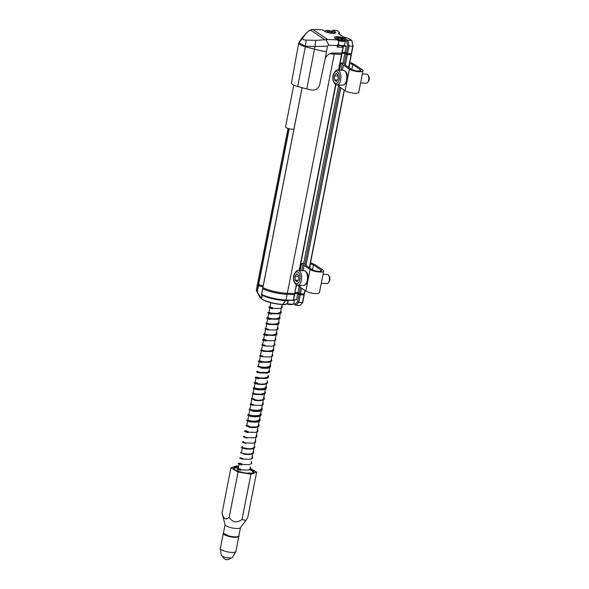 <?xml version="1.0" encoding="UTF-8"?>
<svg xmlns="http://www.w3.org/2000/svg" width="589" height="589" viewBox="0 0 589 589"><rect width="100%" height="100%" fill="white"/><g stroke="black" fill="none" stroke-linecap="round" stroke-linejoin="round"><path stroke-width="0.88" d="M223.452 532.935L220.308 548.381A7.952 2.047 11.1 0 0 220.301 548.573A7.952 2.047 11.1 0 0 227.715 551.922A7.952 2.047 11.1 0 0 235.843 551.621A7.952 2.047 11.1 0 0 235.917 551.444L238.839 535.953M220.301 548.573L221.309 555.213A5.684 1.465 11.1 0 0 226.603 557.606A5.684 1.465 11.1 0 0 232.405 557.385L235.843 551.621M293.749 85.11L285.562 126.819A4.771 1.23 11.1 0 0 287.506 128.255A4.771 1.23 11.1 0 0 293.918 129.19M249.626 469.764A9.66 2.489 -168.9 0 1 253.13 472.216A9.66 2.489 -168.9 0 1 253.137 472.503A9.66 2.489 -168.9 0 1 252.968 472.834M234.216 469.153A9.66 2.489 -168.9 0 1 234.186 468.785A9.66 2.489 -168.9 0 1 238.479 467.57M249.795 468.903A10.337 2.665 -168.9 0 1 253.925 471.679A10.337 2.665 -168.9 0 1 253.432 472.606A10.337 2.665 -168.9 0 1 243.279 472.606A10.337 2.665 -168.9 0 1 233.877 468.77A10.337 2.665 -168.9 0 1 238.641 466.716M250.649 468.623L256.657 472.128L250.921 474.16L238.059 472.025L230.925 467.857L236.66 465.825L238.751 466.171M250.921 474.16L242.035 519.439C236.874 523.238 232.589 522.524 229.173 517.304L238.059 472.025M256.657 472.128L247.77 517.407L245.856 520.507L242.035 519.439M230.925 467.857L222.046 513.137C223.54 519.034 225.918 520.426 229.173 517.304M245.856 520.507L240.386 527.751A7.841 2.017 11.1 0 1 232.412 527.987A7.841 2.017 11.1 0 1 225.123 524.755L222.046 513.137M238.574 535.865C241.726 538.766 221.604 535.43 223.643 533.384M294.552 294.22L294.412 294.625L287.123 294.338A20.446 5.264 -168.9 0 1 262.679 288.75L262.672 288.676A4.94 1.274 11.1 0 0 262.863 288.647M304.012 294.765L300.243 294.846L297.762 293.668L294.684 293.55M262.93 287.13A4.94 1.274 11.1 0 0 258.38 285.768L258.137 285.672A20.446 5.264 -168.9 0 1 257.511 283.942A20.446 5.264 -168.9 0 1 257.732 283.427M294.412 294.625L293.3 300.287L286.011 300L287.123 294.338M297.762 293.668L296.576 299.705L293.749 299.595M303.976 294.993L302.496 302.532L298.763 302.393L300.243 294.846M299.035 294.529L297.622 301.715L298.763 302.393L295.796 305.264L299.926 305.419L302.591 302.834M261.891 296.09L261.958 297.6L259.955 296.584L257.349 291.982L258.38 285.768M262.665 288.743L261.575 294.846M262.679 288.75L261.553 294.883M282.3 304.498A1.134 0.567 -87.8 0 0 282.47 304.557C273.848 304.042 262.569 301.34 259.815 297.143A15.999 4.123 11.1 0 0 282.801 304.366L286.556 304.174L287.83 302.547L287.498 300.412L293.3 300.287M294.772 294.367L293.256 300.633M297.622 301.715L295.008 304.248L293.83 303.453M295.008 304.248L295.796 305.264L293.675 303.828A6.023 1.553 11.1 0 0 293.646 303.806L293.675 303.828M259.815 297.143L256.738 291.459A20.21 5.205 11.1 0 0 257.128 292.034L258.137 285.672M287.506 300.655L285.768 300.589A20.21 5.205 11.1 0 1 261.597 295.06C262.355 297.209 262.215 298.233 261.177 298.115L257.349 291.982M287.83 302.547L288.249 300.442M341.745 53.334L342.931 47.304L337.173 47.083L337.468 45.574L328.853 45.243L327.432 46.2L325.268 58.451A7.952 6.567 -55.9 0 1 333.057 53.003L342.106 53.084L343.291 47.046L342.018 46.185L346.28 46.354L345.102 52.384L342.268 52.274M351.199 53.702L351 54.711L351.309 53.709L347.584 53.562L349.063 46.023L352.796 46.17L351.316 53.709L352.958 46.111M347.584 53.562L345.102 52.384M344.845 39.765L346.656 40.994L347.782 46.06L349.063 46.023L347.79 40.28L345.669 38.845A6.023 1.553 11.1 0 0 338.395 36.783A6.023 1.553 11.1 0 0 334.685 37.932A6.023 1.553 11.1 0 0 335.251 38.44L337.372 39.875L327.675 39.5L312.833 29.45L322.529 29.825L324.649 31.261A6.023 1.553 11.1 0 0 330.377 33.131A6.023 1.553 11.1 0 0 335.472 32.984A6.023 1.553 11.1 0 0 335.067 31.666L332.947 30.23L337.07 30.385L339.573 32.55L338.572 33.293A2.275 0.582 11.1 0 0 338.476 33.418A2.275 0.582 11.1 0 0 338.741 33.779L343.166 36.776A2.275 0.582 11.1 0 0 344.491 37.306L348.364 38.41L351.913 40.442L352.796 46.17L353.061 45.611M346.28 46.354L344.403 45.081M347.782 46.06L346.376 53.246M337.468 45.574L338.8 42.776L338.079 46.443L337.173 47.083M346.656 40.994L347.79 40.28L351.913 40.442M332.056 31.283L332.947 30.23L331.901 31.239M332.167 31.18L332.652 31.511M324.929 39.802L315.756 40.324L306.162 40.089C303.32 39.897 302.223 39.154 302.871 37.858L305.882 33.639L302.157 37.814L306.464 32.91L310.285 29.884L324.929 39.802L326.004 39.713L328.853 45.243M312.833 29.45L310.285 29.884M325.268 58.451L319.613 84.897C318.126 89.035 315.13 90.699 310.624 89.889A26.88 6.921 -168.9 0 1 306.803 88.946A2272.62 585.4 11.1 0 0 297.666 86.495A9.107 2.349 -168.9 0 1 291.437 82.975L298.719 43.012A9.66 2.489 -168.9 0 1 298.719 43.004A9.66 2.489 -168.9 0 1 298.748 42.894M326.365 51.655A27.425 7.068 -168.9 0 1 314.46 49.196L306.803 88.946M327.432 46.2L314.982 46.502L314.46 49.196A2272.067 585.252 -168.9 0 0 305.323 46.752A9.66 2.489 -168.9 0 1 298.719 43.012L302.871 37.858M338.8 42.776L338.417 41.053L337.372 39.875M327.675 39.5L326.004 39.713M335.288 38.462A5.11 1.318 -168.9 0 1 335.958 38.035M334.714 33.249A5.11 1.318 11.1 0 0 334.257 32.601M305.882 33.639L306.464 32.91M315.756 40.324L314.982 46.502L305.411 46.266L298.77 42.739M302.157 37.814L299.175 42.003M306.162 40.089L305.323 46.752L297.666 86.495M341.679 54.011L341.539 54.416L334.25 54.136A20.446 5.264 -168.9 0 1 329.634 53.768M262.893 287.675L302.105 87.687L262.893 287.675A20.446 5.264 11.1 0 0 287.336 293.263L334.25 54.136M351.14 54.556L347.37 54.644L344.889 53.459L341.811 53.341M296.326 284.855L294.618 293.543L287.336 293.263M341.539 54.416L338.447 70.165M335.634 84.507L299.138 270.52M304.881 290.392L304.189 293.918L300.456 293.771L297.975 292.593L295.141 292.483M296.606 285.002L294.618 293.543M263.143 286.055A4.94 1.274 11.1 0 0 258.593 284.686L289.184 128.763M288.021 128.431L257.724 282.867A20.446 5.264 -168.9 0 0 258.343 284.597L258.593 284.686M304.071 293.911L305.021 290.487M344.889 53.459L342.997 63.104M338.484 86.097L303.688 263.452M299.183 286.445L297.975 292.593M300.456 293.771L301.561 288.146M306 265.492L340.869 87.79M345.309 65.143L347.37 54.644M341.9 54.159L338.756 70.179M335.914 84.647L299.448 270.535M346.163 54.321L344.263 64.002M339.743 87.032L304.955 264.358M300.434 287.38L299.249 293.455M351.118 54.689L351.272 53.709M351 54.711L347.348 54.571L347.547 53.555M347.348 54.571L346.317 54.298L346.516 53.282M346.317 54.298L344.977 53.4L345.169 52.428M344.977 53.4L341.834 53.275M341.546 53.327L341.348 54.343L341.819 53.282M341.348 54.343L334.14 54.063L334.338 53.054M329.737 53.717A20.225 5.205 11.1 0 0 334.14 54.063M303.99 294.89L304.145 293.911M303.872 294.92L300.221 294.78L300.419 293.764M300.221 294.78L299.19 294.507L299.389 293.491M299.19 294.507L297.85 293.609L298.041 292.637M297.85 293.609L294.706 293.484M294.419 293.536L294.22 294.552L294.691 293.491M294.22 294.552L287.012 294.272L287.211 293.256M263.04 287.749L262.849 288.743A20.225 5.205 11.1 0 0 287.012 294.272M262.944 287.042A5.168 1.333 11.1 0 0 258.35 285.702L258.549 284.678M257.798 283.677L257.739 283.986A20.225 5.205 11.1 0 0 258.35 285.702M349.652 63.317L349.108 67.713M349.873 62.206L354.512 64.473L362.132 69.635A7.385 1.9 -168.9 0 1 362.971 70.79L358.745 92.333A7.385 1.9 -168.9 0 1 353.142 93.099A7.385 1.9 -168.9 0 1 345.154 90.691L339.212 86.671L339.544 84.993M338.189 84.934L338.057 85.582A11.36 2.923 11.1 0 0 339.212 86.671M338.057 85.582L337.652 84.919M349.932 63.509L352.796 64.562L351.824 69.502M339.485 70.209L340.442 65.298C340.869 63.413 341.281 62.67 341.686 63.06L342.283 64.039L341.068 70.268M362.971 70.79A7.385 1.9 -168.9 0 1 357.368 71.556A7.385 1.9 -168.9 0 1 349.38 69.149L343.439 65.129A11.36 2.923 -168.9 0 1 342.283 64.039M343.843 63.332L341.502 62.913L343.843 63.332L344.403 64.23A11.36 2.923 -168.9 0 0 345.559 65.313L351.302 69.2A5.11 1.318 11.1 0 0 356.831 70.879A5.11 1.318 11.1 0 0 360.74 70.356A5.11 1.318 11.1 0 0 360.144 69.539L352.796 64.562M349.38 69.149L345.154 90.691M310.344 263.666L309.799 268.069M310.565 262.561L315.203 264.822L322.824 269.983A7.385 1.9 -168.9 0 1 323.663 271.146L319.437 292.689A7.385 1.9 -168.9 0 1 313.834 293.447A7.385 1.9 -168.9 0 1 305.846 291.047L299.904 287.027L300.235 285.341M298.881 285.29L298.756 285.937A11.36 2.923 11.1 0 0 299.904 287.027M298.756 285.937L298.343 285.267M310.624 263.857L313.488 264.917L312.516 269.858M300.176 270.557L301.134 265.654C301.561 263.769 301.973 263.018 302.378 263.416L302.982 264.395L301.759 270.623M323.663 271.146A7.385 1.9 -168.9 0 1 318.06 271.904A7.385 1.9 -168.9 0 1 310.072 269.504L304.13 265.484A11.36 2.923 -168.9 0 1 302.982 264.395M304.535 263.688L302.194 263.268L304.535 263.688L305.095 264.586A11.36 2.923 -168.9 0 0 306.251 265.668L311.993 269.548A5.11 1.318 11.1 0 0 317.523 271.234A5.11 1.318 11.1 0 0 321.432 270.704A5.11 1.318 11.1 0 0 320.836 269.895L313.488 264.917M310.072 269.504L305.846 291.047M360.578 82.961L366.321 83.182A4.543 2.275 -87.8 0 0 367.669 82.394A4.543 2.275 -87.8 0 0 367.956 74.994A4.543 2.275 -87.8 0 0 366.667 74.104L362.353 73.934M367.669 82.394L368.493 81.319A3.181 1.598 -87.8 0 0 368.699 76.136L367.956 74.994M334.39 75.848L336.113 73.382L337.968 75.002L338.093 79.095L336.363 81.562L334.515 79.935L334.39 75.848L337.998 76.018M337.453 80.008L334.515 79.935M321.277 283.316L327.013 283.537A4.543 2.275 -87.8 0 0 328.36 282.749A4.543 2.275 -87.8 0 0 328.647 275.343A4.543 2.275 -87.8 0 0 327.366 274.452L323.044 274.29M328.36 282.749L329.185 281.667A3.181 1.598 -87.8 0 0 329.391 276.484L328.647 275.343M295.082 276.204L296.804 273.738L298.66 275.357L298.785 279.444L297.055 281.91L295.207 280.29L295.082 276.204L298.689 276.374M298.144 280.364L295.207 280.29M293.661 300.015A5.227 1.347 11.1 0 0 294.537 299.624M287.049 303.549A5.227 1.347 11.1 0 0 293.558 303.872A5.227 1.347 11.1 0 0 293.815 303.556L294.581 299.624M286.733 303.946A4.543 1.171 11.1 0 0 286.777 303.961A4.543 1.171 11.1 0 0 292.792 304.344L293.558 303.872M324.686 31.283A5.227 1.347 -168.9 0 1 324.775 31.217L325.533 30.746A4.543 1.171 -168.9 0 1 330.002 30.746A4.543 1.171 -168.9 0 1 334.132 32.432A4.543 1.171 -168.9 0 1 332.144 33.337M327.035 32.336A4.543 1.171 -168.9 0 1 326.335 32.027A4.543 1.171 -168.9 0 1 325.533 30.746M330.252 32.726L327.594 31.975L327.116 31.143L329.295 31.062L331.953 31.806L332.432 32.645L330.252 32.726M329.295 31.062L329.037 32.388M331.953 31.806L331.784 32.667M338.277 45.427A4.543 1.171 11.1 0 0 343.556 45.611L344.322 45.132A5.227 1.347 -168.9 0 1 342.607 45.471A5.227 1.347 -168.9 0 1 338.373 44.955M344.734 39.61A4.543 1.171 -168.9 0 1 343.122 40.516A4.543 1.171 -168.9 0 1 337.806 39.573A4.543 1.171 -168.9 0 1 336.135 37.924A4.543 1.171 -168.9 0 1 340.604 37.924A4.543 1.171 -168.9 0 1 344.734 39.61L345.257 40.339A5.227 1.347 -168.9 0 1 345.375 40.722L344.572 44.816A5.227 1.347 -168.9 0 1 344.322 45.132M345.375 40.722A5.227 1.347 -168.9 0 1 343.409 41.377A5.227 1.347 -168.9 0 1 337.946 40.523M343.181 39.478L342.121 39.986L339.316 39.581L337.571 38.668L338.631 38.16L341.436 38.565L343.181 39.478M341.186 39.853L341.436 38.565M338.631 38.16L338.439 39.124M238.501 536.439L236.439 537.043L229.577 536.329L223.525 533.295M223.26 533.31A7.952 2.047 11.1 0 0 227.869 536.159A7.952 2.047 11.1 0 0 236.557 537.33A7.952 2.047 11.1 0 0 238.869 536.373M238.847 535.916A7.841 2.017 -168.9 0 1 231.197 536.476A7.841 2.017 -168.9 0 1 223.467 533.133A7.841 2.017 -168.9 0 1 223.459 532.898L223.467 533.222C224.026 534.775 227.56 536.034 234.047 537.006C237.978 536.874 239.576 536.513 238.847 535.916L240.467 527.641M281.829 305.61L282.079 307.51L279.76 308.511L272.081 308.283L269.578 307.554L269.144 307.171L269.983 306.965M280.776 310.992L281.027 312.899L278.707 313.9L271.028 313.672L268.518 312.943L268.083 312.553L268.93 312.354M279.716 316.381L279.966 318.281L277.647 319.282L269.968 319.054L267.458 318.325L267.031 317.942L267.87 317.736M278.663 321.763L278.914 323.67L276.594 324.672L268.915 324.443L266.405 323.714L266.184 323.184L266.817 323.125M277.603 327.153L277.853 329.052L275.534 330.054L267.855 329.825L265.344 329.096L265.124 328.566L265.757 328.507M276.543 332.535L276.793 334.442L274.481 335.443L266.802 335.215L264.292 334.486L263.857 334.096L264.704 333.897M275.542 337.674L275.74 339.824L273.421 340.825L265.742 340.597L263.231 339.868L262.804 339.485L263.644 339.279M274.43 343.306L274.68 345.213L272.368 346.214L264.689 345.986L262.179 345.257L261.958 344.727L262.591 344.668M273.377 348.695L273.627 350.595L271.308 351.596L263.629 351.368L261.118 350.639L260.898 350.109L261.531 350.05M272.317 354.077L272.567 355.984L270.255 356.986L262.576 356.757L260.066 356.028L259.837 355.498L260.478 355.439M271.264 359.467L271.514 361.366L269.195 362.368L261.516 362.139L258.578 361.028C257.658 361.226 258.704 361.764 261.73 362.633M260.677 368.022C270.484 369.104 270.476 366.859 270.741 366.211L268.142 367.757L264.336 367.97L257.953 366.8L257.724 366.27L258.365 366.211M269.151 370.238L269.401 372.138L267.082 373.139L259.403 372.911L256.892 372.182L256.671 371.652L257.305 371.593M268.091 375.62L268.341 377.527L266.029 378.528L258.35 378.3L255.405 377.188C254.485 377.38 255.538 377.917 258.556 378.793M267.575 382.364L264.969 383.91L261.163 384.131L257.29 383.689L254.352 382.57C253.432 382.769 254.477 383.306 257.503 384.183C267.318 385.265 267.303 383.019 267.575 382.371L267.082 380.759M253.292 387.96C254.065 388.365 251.312 388.254 256.443 389.565C266.257 390.647 266.25 388.401 266.515 387.753L263.909 389.3L260.11 389.513L253.726 388.342L253.292 387.96L254.139 387.753M264.925 391.781L265.175 393.688L262.856 394.682L255.177 394.461L252.666 393.732L252.445 393.194L253.079 393.135M254.33 400.336C263.445 401.47 264.505 399.165 264.402 398.525L261.796 400.071L257.997 400.284L251.613 399.114L251.385 398.584L252.026 398.525M262.812 402.552L263.062 404.459L260.743 405.453L253.064 405.232L250.553 404.503L250.332 403.966L250.966 403.907M261.752 407.934L262.002 409.841L259.683 410.842L252.004 410.614L249.5 409.885L249.272 409.355L249.913 409.296M261.229 414.685L258.63 416.232L254.823 416.445L250.951 416.003L248.013 414.884C247.085 415.083 248.138 415.62 251.164 416.497L251.164 416.497C260.979 417.579 260.964 415.333 261.229 414.685L260.743 413.073M247.873 419.67L246.953 420.274C246.033 420.472 247.085 421.002 250.104 421.879C259.918 422.961 259.911 420.723 260.176 420.067L257.57 421.614L253.771 421.827L247.387 420.656L246.953 420.274L247.8 420.067M258.586 424.095L258.836 426.002L256.517 427.003L248.838 426.775L246.327 426.046L246.106 425.516L246.739 425.457M257.526 429.484L257.776 431.384L255.457 432.385L247.778 432.157L245.274 431.428L244.84 431.045L245.687 430.839M256.473 434.866L256.723 436.773L254.404 437.774L246.725 437.546L244.214 436.817L243.78 436.427L244.626 436.228M255.464 440.005L255.663 442.155L253.344 443.156L245.665 442.928L243.161 442.199L242.727 441.816L243.566 441.61M242.594 446.595L241.667 447.198C240.746 447.397 241.799 447.934 244.825 448.811C254.639 449.893 254.625 447.647 254.89 446.999L252.291 448.546L248.484 448.759L242.101 447.588L241.667 447.198L242.513 446.999M243.765 454.193C253.579 455.275 253.572 453.037 253.837 452.381L251.231 453.928L247.432 454.148L241.048 452.97L240.82 452.44L241.453 452.381M252.247 456.409L252.497 458.316L250.178 459.317L242.499 459.089L239.988 458.36L239.767 457.83L240.4 457.771M251.186 461.798L251.437 463.698L249.118 464.699L241.438 464.471L238.501 463.359C237.581 463.558 238.633 464.095 241.652 464.964M250.178 466.93L250.377 469.087L248.065 470.088L240.386 469.86L237.875 469.131L237.441 468.741L238.287 468.542M249.073 472.569L249.537 473.276M261.568 294.338L261.568 294.412A20.446 5.264 11.1 0 0 286.011 300A1.134 0.567 -87.8 0 1 285.768 300.589L282.801 304.366A1.134 0.567 -87.8 0 1 282.47 304.557L285.223 304.668M302.643 302.577L304.138 294.986M256.738 291.459L256.406 289.604A20.446 5.264 11.1 0 0 257.025 291.334L257.268 291.422M261.958 297.6L261.509 294.36L262.62 288.698M339.529 32.616L339.235 34.11M344.756 39.64L345.669 38.845M335.067 31.666L334.154 32.461M351.103 54.784L348.629 67.389M344.19 90.036L309.321 267.745M309.461 267.84L344.322 90.132M348.769 67.485L351.265 54.777M258.343 284.597L288.934 128.697M360.144 69.539L359.879 70.879M342.423 70.319L343.439 65.129M320.836 269.895L320.571 271.234M303.114 270.675L304.13 265.484M346.818 76.865A7.385 3.703 92.2 0 1 342.827 85.118C348.092 83.329 346.656 80.443 347.385 76.96C347.238 73.124 345.912 70.923 343.402 70.356A7.385 3.703 92.2 0 1 346.818 76.865M343.402 70.356L337.504 70.128A7.385 3.703 92.2 0 1 340.921 76.636A7.385 3.703 92.2 0 1 336.937 84.89L342.827 85.118M339.374 76.732C339.639 79.618 338.66 81.937 336.429 83.675C334.125 83.005 333.021 81.186 333.109 78.212C332.837 75.326 333.816 73.007 336.047 71.269C338.351 71.939 339.463 73.758 339.374 76.732M307.51 277.213A7.385 3.703 92.2 0 1 303.519 285.466C308.783 283.684 307.348 280.791 308.076 277.316C307.929 273.48 306.604 271.279 304.093 270.712A7.385 3.703 92.2 0 1 307.51 277.213M304.093 270.712L298.203 270.484A7.385 3.703 92.2 0 1 301.62 276.985A7.385 3.703 92.2 0 1 297.629 285.238L303.519 285.466M300.066 277.08C300.331 279.974 299.352 282.286 297.121 284.023C294.817 283.361 293.712 281.535 293.801 278.568C293.528 275.674 294.507 273.362 296.738 271.625C299.043 272.287 300.154 274.113 300.066 277.08M223.459 532.898L225.086 524.622M251.768 458.824L252.777 453.692M252.828 453.442L253.837 448.303M253.881 448.052L259.116 421.378M259.167 421.128L260.176 415.989M260.22 415.738L265.455 389.057M265.506 388.814L266.515 383.675M268.672 372.653L269.681 367.514M269.733 367.271L282.043 304.542M237.787 471.082L239.127 464.257M241.313 453.096L242.293 448.104M246.6 426.164L247.579 421.172M247.66 420.782L248.639 415.79M248.713 415.392L253.918 388.858M253.999 388.468L254.978 383.476M255.052 383.078L256.031 378.086M258.225 366.918L270.815 302.739M271.117 302.82L273.355 303.394M269.144 307.171C268.223 307.37 269.276 307.9 272.295 308.776M268.083 312.553C267.163 312.752 268.216 313.289 271.242 314.165M267.951 317.338L267.031 317.942C266.11 318.141 267.163 318.671 270.182 319.547M264.778 333.499L263.857 334.096C262.937 334.294 263.99 334.832 267.016 335.708M263.725 338.881L262.804 339.485C261.884 339.684 262.93 340.221 265.956 341.09M261.803 407.684L262.289 409.296C262.024 409.951 262.031 412.19 252.217 411.107M258.63 423.844L259.116 425.457C258.851 426.105 258.865 428.35 249.051 427.268M245.76 430.441L244.84 431.045C243.92 431.244 244.972 431.774 247.991 432.65M243.78 436.427C242.859 436.626 243.912 437.163 246.938 438.039M242.727 441.816C241.807 442.015 242.859 442.545 245.878 443.421M237.441 468.741C236.52 468.94 237.573 469.477 240.599 470.353M281.306 312.354L280.82 310.742M280.195 312.133C280.622 312.376 279.672 312.766 277.36 313.296C270.204 313.569 268.849 312.177 269.092 312.369M274.967 344.668L274.481 343.056M278.141 328.507L277.655 326.902M268.628 376.982L268.142 375.37M271.801 360.829L271.315 359.216M260.552 355.042L259.631 355.646M270.741 366.211L270.255 364.598M262.988 356.131L260.632 355.454M257.702 383.064L255.354 382.379M251.047 403.509L250.126 404.113M253.476 404.606L251.128 403.921M260.176 420.067L259.69 418.455M258.063 430.839L257.577 429.234M249.25 426.149L246.901 425.464M253.837 452.381L253.351 450.776M269.688 371.6L269.202 369.988M258.438 365.813L257.518 366.417M265.102 345.36L262.746 344.683M265.403 387.533L264.601 388.225C262.186 388.939 259.403 388.99 256.252 388.372L254.293 387.768M264.343 392.922L263.541 393.607C261.332 394.299 258.681 394.372 255.589 393.835L253.241 393.15M259.064 419.854L258.262 420.539C255.847 421.253 253.064 421.304 249.913 420.686L247.954 420.082M251.724 463.153L251.238 461.548M241.858 463.852L239.502 463.168M282.367 306.965L281.881 305.36M275.969 333.676L275.166 334.361C272.751 335.082 269.976 335.134 266.817 334.515L264.859 333.911M257.386 371.195L256.465 371.799M267.516 376.761L266.714 377.453C264.299 378.167 261.516 378.219 258.365 377.601L256.406 376.997M272.795 349.837L271.993 350.521C269.585 351.235 266.802 351.287 263.651 350.669L261.693 350.065M269.629 365.99L268.827 366.682C266.412 367.396 263.629 367.448 260.478 366.829L258.519 366.225M254.536 399.217L252.18 398.539M257.003 436.228L256.517 434.616M240.798 469.234L238.449 468.557M273.914 350.057L273.429 348.445M266.162 339.978L263.806 339.293M264.402 398.525L263.916 396.912M260.117 414.465L259.315 415.149C257.099 415.841 254.448 415.915 251.363 415.378L249.014 414.693M252.777 457.771L252.291 456.158M241.534 451.984L240.614 452.588M242.911 458.463L240.562 457.786M272.854 355.439L272.368 353.827M261.612 349.652L260.691 350.256M278.082 322.905L277.279 323.589C274.872 324.311 272.089 324.362 268.93 323.736L266.979 323.14M261.177 409.083L260.375 409.767C257.96 410.481 255.177 410.533 252.026 409.915L250.067 409.311M248.197 431.531L245.841 430.853M266.515 387.753L266.029 386.141M279.193 323.125L278.707 321.513M266.898 322.72L265.97 323.324M270.682 360.608L269.88 361.293C267.472 362.014 264.689 362.058 261.538 361.44L259.58 360.836M263.349 403.914L262.856 402.302M252.099 398.127L251.179 398.731M277.08 333.897L276.594 332.284M265.462 393.143L264.969 391.53M268.569 371.379L268.437 371.622C268.577 372.417 265.875 372.668 260.316 372.373L257.467 371.607M249.986 408.899L249.066 409.502M279.134 317.523L278.339 318.207C275.924 318.921 273.141 318.973 269.99 318.354L268.032 317.751M268.275 329.199L265.919 328.522M248.933 414.281L248.013 414.884M272.501 307.657L270.145 306.979M256.406 289.604L257.511 283.942M302.694 302.687L304.211 294.934M351.552 53.651L353.069 45.905M339.573 32.55L339.264 34.133M262.834 287.623L302.061 87.673M304.425 293.859L305.08 290.524M309.519 267.877L344.381 90.176M348.828 67.521L351.338 54.733M336.937 84.89C336.599 85.803 332.27 81.974 332.954 78.285C331.938 73.883 336.768 69.031 337.504 70.128M297.629 285.238C297.29 286.151 292.961 282.33 293.646 278.641C292.63 274.238 297.46 269.379 298.203 270.484M263.482 253.513L262.944 256.281M334.132 32.432L334.655 33.161M336.135 37.924L335.377 38.395M222.745 556.414A4.543 4.543 0 0 0 230.623 557.96"/></g></svg>
